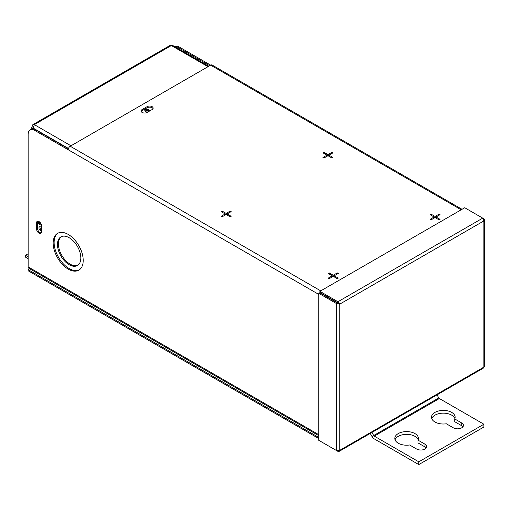<?xml version="1.0" encoding="UTF-8"?>
<svg xmlns="http://www.w3.org/2000/svg" width="510" height="510" viewBox="0 0 510 510"><rect width="100%" height="100%" fill="white"/><g stroke="black" fill="none" stroke-linecap="round" stroke-linejoin="round"><path stroke-width="0.76" d="M69.156 237.717A16.524 9.543 -120 0 0 60.894 236.895A16.524 9.543 -120 0 0 58.363 250.142A16.524 9.543 -120 0 0 69.156 264.703A16.524 9.543 -120 0 0 77.418 265.519A16.524 9.543 -120 0 0 79.955 252.278A16.524 9.543 -120 0 0 69.156 237.717M61.391 236.646A16.524 9.543 -120 0 0 59.453 250.021A16.524 9.543 -120 0 0 70.119 264.148A16.524 9.543 -120 0 0 77.883 265.219M68.2 234.415A21.248 12.265 -120 0 0 57.579 233.363A21.248 12.265 -120 0 0 54.321 250.384A21.248 12.265 -120 0 0 68.2 269.108A21.248 12.265 -120 0 0 78.82 270.16A21.248 12.265 -120 0 0 82.078 253.138A21.248 12.265 -120 0 0 68.2 234.415M58.07 233.102A21.248 12.265 -120 0 0 55.411 250.27A21.248 12.265 -120 0 0 69.156 268.553A21.248 12.265 -120 0 0 79.292 269.866M38.989 233.108A3.538 2.046 -120 0 0 40.755 233.287A3.538 2.046 -120 0 0 41.488 231.661L41.488 225.879A3.538 2.046 -120 0 0 39.946 222.315A3.538 2.046 -120 0 0 37.217 221.365A3.538 2.046 -120 0 0 36.484 222.991L36.484 228.773A3.538 2.046 -120 0 0 38.989 233.108M37.765 221.206A3.538 2.046 -120 0 0 37.44 222.436L37.44 228.219A3.538 2.046 -120 0 0 39.946 232.554A3.538 2.046 -120 0 0 41.17 232.891M142.111 112.436A3.538 2.046 0 0 0 147.122 112.436L152.127 109.548A3.538 2.046 0 0 0 153.166 108.101A3.538 2.046 0 0 0 150.979 106.214A3.538 2.046 0 0 0 147.122 106.654L142.111 109.548A3.538 2.046 0 0 0 141.079 110.995A3.538 2.046 0 0 0 142.111 112.436M141.206 111.543A3.538 2.046 180 0 1 142.111 110.657L147.122 107.763A3.538 2.046 180 0 1 153.032 108.655M174.611 46.563A9.441 5.451 60 0 1 179.303 47.047L210.662 65.153A2.869 1.657 -60 0 1 212.096 65.012L462.022 209.304M35.77 129.916L34.814 130.471A9.441 5.451 -120 0 0 30.09 129.999L31.053 129.451A9.441 5.451 60 0 1 35.77 129.916L68.365 148.729M29.701 268.751L28.139 269.656L318.775 437.452M179.303 47.047L178.347 47.602L209.706 65.707M178.347 47.602A9.441 5.451 -120 0 0 174.879 46.722M338.251 278.128L334.203 275.789L338.251 273.456L337.295 272.901L333.247 275.241L329.192 272.901L328.236 273.456L332.284 275.789L328.236 278.128L329.192 278.683L333.247 276.344L337.295 278.683L338.251 278.128M231.151 216.297L227.103 213.958L231.151 211.618L230.195 211.07L226.147 213.403L222.099 211.07L221.136 211.618L225.184 213.958L221.136 216.297L222.099 216.852L226.147 214.512L230.195 216.852L231.151 216.297M322.964 157.507L323.92 158.062L327.968 155.722L332.016 158.062L332.979 157.507L328.931 155.167L332.979 152.834L332.016 152.28L327.968 154.619L323.92 152.28L322.964 152.834L327.012 155.167L322.964 157.507M430.064 219.345L431.02 219.893L435.068 217.56L439.116 219.893L440.079 219.345L436.024 217.005L440.079 214.665L439.116 214.111L435.068 216.45L431.02 214.111L430.064 214.665L434.112 217.005L430.064 219.345M34.814 130.471L68.2 149.742A2.869 1.657 -60 0 1 70.227 146.23L210.662 65.153L461.187 209.788M318.775 435.648L28.732 268.19A2.869 1.657 -60 0 1 28.139 266.883L28.139 134.321A9.441 5.451 -120 0 1 30.09 129.999M318.775 438.562L28.139 270.765L28.139 269.656M434.112 218.108L434.112 217.005L435.068 217.56L435.068 216.45M431.02 215.22L431.02 214.111M436.024 218.108L436.024 217.005L435.068 217.56M439.116 215.22L439.116 214.111M327.012 156.277L327.012 155.167L327.968 155.722L327.968 154.619M323.92 153.389L323.92 152.28M328.931 156.277L328.931 155.167L327.968 155.722M332.016 153.389L332.016 152.28M227.103 215.067L227.103 213.958L226.147 214.512L225.184 213.958L225.184 215.067M222.099 212.173L222.099 211.07M226.147 214.512L226.147 213.403M230.195 212.173L230.195 211.07M334.203 276.898L334.203 275.789L333.247 276.344L332.284 275.789L332.284 276.898M329.192 274.01L329.192 272.901M333.247 276.344L333.247 275.241M337.295 274.01L337.295 272.901M483.882 218.803L482.734 218.14L483.882 220.926L484.5 219.861L483.882 218.803L483.467 219.039M484.5 219.861L484.5 366.441L483.614 367.971L339.156 451.375L339.762 450.311L336.778 450.706L318.775 440.315L318.775 293.333L336.778 303.73L339.762 304.126L337.926 301.741L337.926 302.851L319.923 292.453L319.923 291.344L464.731 207.742L482.734 218.14L337.926 301.741L319.923 291.344M336.778 450.706L336.778 303.73L337.735 303.176L339.762 304.126L339.762 450.311L483.882 367.104L483.882 220.926L339.762 304.126M338.806 303.577L337.926 302.851M337.735 303.176L319.732 292.778L318.775 293.333M337.926 450.891L337.926 451.369L339.156 451.375M337.926 451.369L319.923 440.978M28.139 256.817L25.5 255.293L25.5 257.136L28.139 258.659M25.5 255.293L28.139 253.77M431.772 418.582A11.806 6.815 180 0 1 439.945 413.438A11.806 6.815 180 0 1 451.675 415.146A11.806 6.815 180 0 1 454.888 418.582M454.735 418.946L461.716 422.975A5.929 3.423 180 0 1 463.456 425.397A5.929 3.423 180 0 1 459.79 428.559A5.929 3.423 180 0 1 453.333 427.82L446.352 423.784A11.806 6.815 180 0 1 434.979 422.019A11.806 6.815 180 0 1 431.524 417.199A11.806 6.815 180 0 1 438.81 410.907A11.806 6.815 180 0 1 451.675 412.38A11.806 6.815 180 0 1 455.13 417.199A11.806 6.815 180 0 1 454.735 418.946L454.735 421.713L461.716 425.742A5.929 3.423 180 0 1 462.946 426.781M395.046 439.786A11.806 6.815 180 0 1 403.225 434.641A11.806 6.815 180 0 1 414.949 436.35A11.806 6.815 180 0 1 418.162 439.786M418.015 440.149L424.996 444.178A5.929 3.423 180 0 1 426.73 446.601A5.929 3.423 180 0 1 423.07 449.763A5.929 3.423 180 0 1 416.606 449.017L409.626 444.988A11.806 6.815 180 0 1 398.259 443.222A11.806 6.815 180 0 1 394.804 438.402A11.806 6.815 180 0 1 402.09 432.104A11.806 6.815 180 0 1 414.949 433.583A11.806 6.815 180 0 1 418.41 438.402A11.806 6.815 180 0 1 418.015 440.149L418.015 442.916L424.996 446.945A5.929 3.423 180 0 1 426.226 447.984M437.032 394.867L438.804 397.934A1.135 0.657 60 0 0 439.371 398.533L483.901 424.237L483.901 427.004L418.799 464.591L374.27 438.887A4.52 2.607 -120 0 1 372.013 436.496L370.241 433.43M372.013 436.496L373.702 435.521L371.93 432.454M438.804 397.934L373.702 435.521A1.135 0.657 -120 0 0 374.27 436.12L418.799 461.824L418.799 464.591M483.901 424.237L418.799 461.824M41.488 230.055A2.263 1.307 60 0 1 39.895 227.288A2.263 1.307 60 0 1 39.99 226.708M41.488 230.8A2.263 1.307 60 0 1 39.818 229.997A2.263 1.307 60 0 1 38.938 227.836A2.263 1.307 60 0 1 39.404 226.803A2.263 1.307 60 0 1 41.488 227.823M41.112 224.132L37.472 222.028M37.44 223.119L41.463 225.445M145.07 111.205A2.263 1.307 180 0 1 145.522 110.836A2.263 1.307 180 0 1 149.175 111.205M148.244 111.792A2.263 1.307 180 0 1 144.853 110.657A2.263 1.307 180 0 1 145.522 109.727A2.263 1.307 180 0 1 147.989 109.446A2.263 1.307 180 0 1 149.385 110.657A2.263 1.307 180 0 1 149.092 111.301M207.997 66.695L171.347 45.537L172.979 45.626L208.737 66.268M33.845 129.132L33.284 128.163L34.329 124.638L171.347 45.537A2.524 1.46 -120 0 0 170.085 45.409L33.067 124.516A2.524 1.46 60 0 1 34.329 124.638L70.979 145.796M33.437 126.187L32.544 125.67A2.524 1.46 60 0 1 33.067 124.516M32.544 125.67L31.799 127.13L32.544 128.596L33.284 128.163L68.455 148.467M33.373 126.403L33.156 127.13M32.544 129.011L32.544 128.596L32.78 129.005M40.87 223.616L37.542 221.697M70.227 146.23L320.745 290.872M28.139 266.883L318.775 434.679M318.775 294.41L68.2 149.742M147.122 107.763L147.122 106.654M142.111 110.657L142.111 109.548M37.44 222.436L36.484 222.991M37.44 228.219L36.484 228.773M439.371 398.533L374.27 436.12M424.996 444.178L424.996 446.945M461.716 422.975L461.716 425.742M31.799 127.13L31.799 129.132"/></g></svg>

